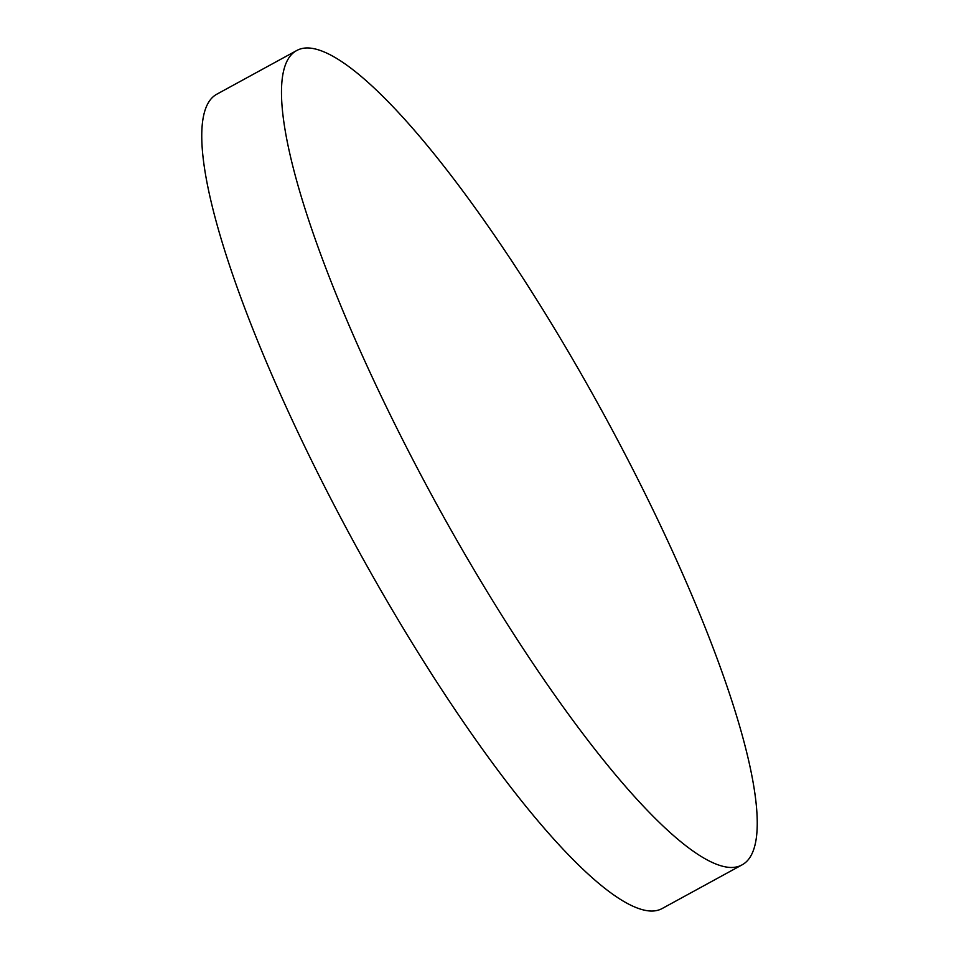 <?xml version="1.0" encoding="UTF-8"?>
<svg xmlns="http://www.w3.org/2000/svg" width="959" height="959" viewBox="0 0 959 959"><rect width="100%" height="100%" fill="white"/><g stroke="black" fill="none" stroke-linecap="round" stroke-linejoin="round"><path stroke-width="1.44" d="M307.863 47.95A464.072 94.905 61.3 0 0 296.822 50.479A464.072 94.905 61.3 0 0 423.41 479.704A464.072 94.905 61.3 0 0 730.854 867.487A464.072 94.905 61.3 0 0 741.906 864.946A464.072 94.905 61.3 0 0 615.318 435.722A464.072 94.905 61.3 0 0 307.863 47.95M296.822 50.479L217.094 94.054A464.072 94.905 61.3 0 0 343.682 523.278A464.072 94.905 61.3 0 0 651.137 911.05A464.072 94.905 61.3 0 0 662.178 908.521L741.906 864.946"/></g></svg>
